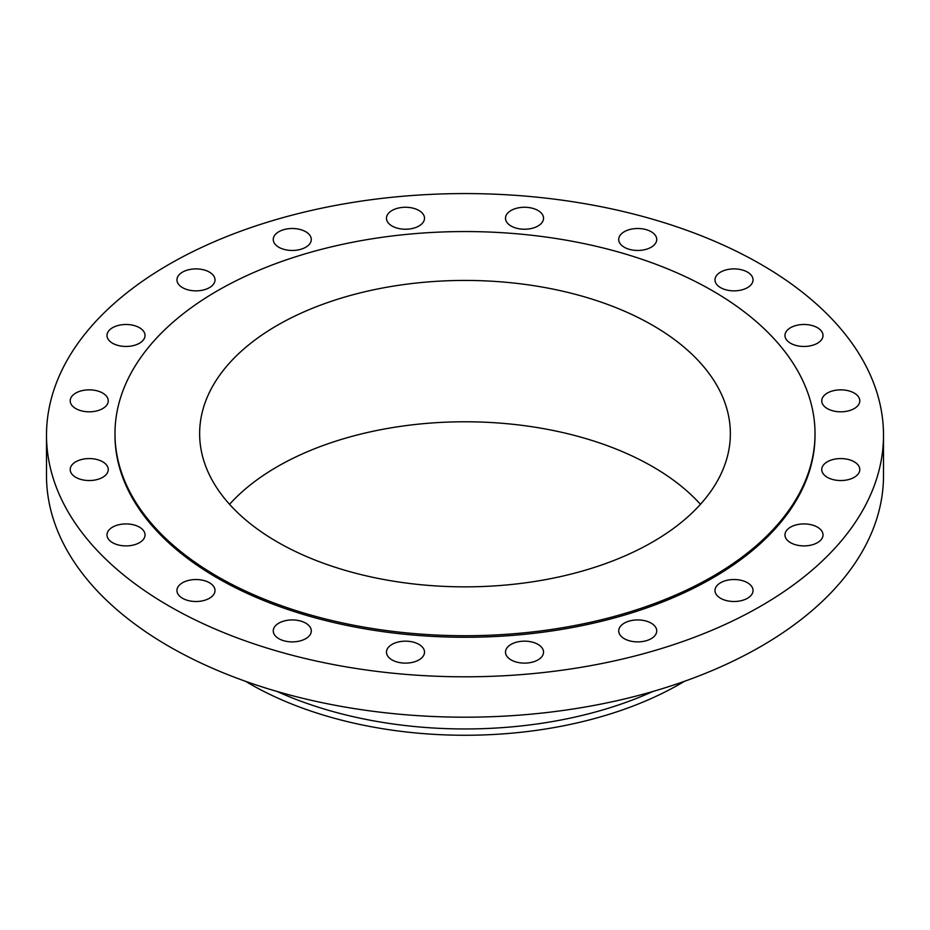 <?xml version="1.0" encoding="UTF-8"?>
<svg xmlns="http://www.w3.org/2000/svg" width="930" height="930" viewBox="0 0 930 930"><rect width="100%" height="100%" fill="white"/><g stroke="black" fill="none" stroke-linecap="round" stroke-linejoin="round"><path stroke-width="1.4" d="M854.217 393.065A19.018 10.986 0 0 0 833.489 390.681A19.018 10.986 0 0 0 821.748 400.83A19.018 10.986 0 0 0 827.316 408.596A19.018 10.986 0 0 0 848.055 410.979A19.018 10.986 0 0 0 859.797 400.83A19.018 10.986 0 0 0 854.217 393.065M854.217 461.792A19.018 10.986 0 0 0 833.489 459.408A19.018 10.986 0 0 0 821.748 469.557A19.018 10.986 0 0 0 827.316 477.323A19.018 10.986 0 0 0 848.055 479.706A19.018 10.986 0 0 0 859.797 469.557A19.018 10.986 0 0 0 854.217 461.792M817.435 527.147A19.018 10.986 0 0 0 796.708 524.764A19.018 10.986 0 0 0 784.967 534.913A19.018 10.986 0 0 0 790.535 542.678A19.018 10.986 0 0 0 811.262 545.061A19.018 10.986 0 0 0 823.015 534.913A19.018 10.986 0 0 0 817.435 527.147M747.476 582.75A19.018 10.986 0 0 0 726.737 580.367A19.018 10.986 0 0 0 714.996 590.515A19.018 10.986 0 0 0 720.576 598.281A19.018 10.986 0 0 0 741.303 600.664A19.018 10.986 0 0 0 753.044 590.515A19.018 10.986 0 0 0 747.476 582.75M651.174 623.147A19.018 10.986 0 0 0 630.447 620.763A19.018 10.986 0 0 0 618.706 630.912A19.018 10.986 0 0 0 624.274 638.678A19.018 10.986 0 0 0 645.002 641.049A19.018 10.986 0 0 0 656.743 630.912A19.018 10.986 0 0 0 651.174 623.147M537.97 644.374A19.018 10.986 0 0 0 517.231 642.002A19.018 10.986 0 0 0 505.49 652.139A19.018 10.986 0 0 0 511.07 659.905A19.018 10.986 0 0 0 531.797 662.288A19.018 10.986 0 0 0 543.538 652.139A19.018 10.986 0 0 0 537.97 644.374M418.93 644.374A19.018 10.986 0 0 0 398.203 642.002A19.018 10.986 0 0 0 386.462 652.139A19.018 10.986 0 0 0 392.03 659.905A19.018 10.986 0 0 0 412.769 662.288A19.018 10.986 0 0 0 424.51 652.139A19.018 10.986 0 0 0 418.93 644.374M305.726 623.147A19.018 10.986 0 0 0 284.999 620.763A19.018 10.986 0 0 0 273.257 630.912A19.018 10.986 0 0 0 278.826 638.678A19.018 10.986 0 0 0 299.553 641.049A19.018 10.986 0 0 0 311.294 630.912A19.018 10.986 0 0 0 305.726 623.147M209.424 582.75A19.018 10.986 0 0 0 188.697 580.367A19.018 10.986 0 0 0 176.956 590.515A19.018 10.986 0 0 0 182.524 598.281A19.018 10.986 0 0 0 203.263 600.664A19.018 10.986 0 0 0 215.004 590.515A19.018 10.986 0 0 0 209.424 582.75M139.465 527.147A19.018 10.986 0 0 0 118.738 524.764A19.018 10.986 0 0 0 106.985 534.913A19.018 10.986 0 0 0 112.565 542.678A19.018 10.986 0 0 0 133.292 545.061A19.018 10.986 0 0 0 145.034 534.913A19.018 10.986 0 0 0 139.465 527.147M102.684 461.792A19.018 10.986 0 0 0 81.945 459.408A19.018 10.986 0 0 0 70.203 469.557A19.018 10.986 0 0 0 75.783 477.323A19.018 10.986 0 0 0 96.511 479.706A19.018 10.986 0 0 0 108.252 469.557A19.018 10.986 0 0 0 102.684 461.792M102.684 393.065A19.018 10.986 0 0 0 81.945 390.681A19.018 10.986 0 0 0 70.203 400.83A19.018 10.986 0 0 0 75.783 408.596A19.018 10.986 0 0 0 96.511 410.979A19.018 10.986 0 0 0 108.252 400.83A19.018 10.986 0 0 0 102.684 393.065M139.465 327.709A19.018 10.986 0 0 0 118.738 325.326A19.018 10.986 0 0 0 106.985 335.474A19.018 10.986 0 0 0 112.565 343.24A19.018 10.986 0 0 0 133.292 345.623A19.018 10.986 0 0 0 145.034 335.474A19.018 10.986 0 0 0 139.465 327.709M209.424 272.106A19.018 10.986 0 0 0 188.697 269.735A19.018 10.986 0 0 0 176.956 279.872A19.018 10.986 0 0 0 182.524 287.637A19.018 10.986 0 0 0 203.263 290.021A19.018 10.986 0 0 0 215.004 279.872A19.018 10.986 0 0 0 209.424 272.106M305.726 231.721A19.018 10.986 0 0 0 284.999 229.338A19.018 10.986 0 0 0 273.257 239.487A19.018 10.986 0 0 0 278.826 247.252A19.018 10.986 0 0 0 299.553 249.624A19.018 10.986 0 0 0 311.294 239.487A19.018 10.986 0 0 0 305.726 231.721M418.93 210.482A19.018 10.986 0 0 0 398.203 208.099A19.018 10.986 0 0 0 386.462 218.248A19.018 10.986 0 0 0 392.03 226.013A19.018 10.986 0 0 0 412.769 228.396A19.018 10.986 0 0 0 424.51 218.248A19.018 10.986 0 0 0 418.93 210.482M537.97 210.482A19.018 10.986 0 0 0 517.231 208.099A19.018 10.986 0 0 0 505.49 218.248A19.018 10.986 0 0 0 511.07 226.013A19.018 10.986 0 0 0 531.797 228.396A19.018 10.986 0 0 0 543.538 218.248A19.018 10.986 0 0 0 537.97 210.482M651.174 231.721A19.018 10.986 0 0 0 630.447 229.338A19.018 10.986 0 0 0 618.706 239.487A19.018 10.986 0 0 0 624.274 247.252A19.018 10.986 0 0 0 645.002 249.624A19.018 10.986 0 0 0 656.743 239.487A19.018 10.986 0 0 0 651.174 231.721M817.435 327.709A19.018 10.986 0 0 0 796.708 325.326A19.018 10.986 0 0 0 784.967 335.474A19.018 10.986 0 0 0 790.535 343.24A19.018 10.986 0 0 0 811.262 345.623A19.018 10.986 0 0 0 823.015 335.474A19.018 10.986 0 0 0 817.435 327.709M747.476 272.106A19.018 10.986 0 0 0 726.737 269.735A19.018 10.986 0 0 0 714.996 279.872A19.018 10.986 0 0 0 720.576 287.637A19.018 10.986 0 0 0 741.303 290.021A19.018 10.986 0 0 0 753.044 279.872A19.018 10.986 0 0 0 747.476 272.106M245.578 681.318A304.366 175.724 0 0 0 249.786 683.806A304.366 175.724 0 0 0 684.422 681.318M277.082 691.467A304.366 175.724 0 0 0 652.918 691.467M46.5 435.194L46.5 475.579A418.5 241.614 0 0 0 169.074 646.431A418.5 241.614 0 0 0 625.158 698.802A418.5 241.614 0 0 0 883.5 475.579L883.5 435.194A418.5 241.614 0 0 0 760.926 264.341A418.5 241.614 0 0 0 304.842 211.97A418.5 241.614 0 0 0 46.5 435.194A418.5 241.614 0 0 0 169.074 606.046A418.5 241.614 0 0 0 625.158 658.417A418.5 241.614 0 0 0 883.5 435.194M114.983 433.647L114.983 435.194A350.017 202.077 0 0 0 217.504 578.088A350.017 202.077 0 0 0 598.943 621.891A350.017 202.077 0 0 0 815.017 435.194L815.017 433.647A350.017 202.077 0 0 0 712.496 290.753A350.017 202.077 0 0 0 331.057 246.938A350.017 202.077 0 0 0 114.983 433.647A350.017 202.077 0 0 0 217.504 576.53A350.017 202.077 0 0 0 598.943 620.345A350.017 202.077 0 0 0 815.017 433.647M652.639 325.302A265.364 153.206 0 0 0 363.444 292.101A265.364 153.206 0 0 0 199.636 433.647A265.364 153.206 0 0 0 277.361 541.981A265.364 153.206 0 0 0 566.556 575.193A265.364 153.206 0 0 0 730.364 433.647A265.364 153.206 0 0 0 652.639 325.302M700.453 504.316A265.364 153.206 0 0 0 652.639 466.651A265.364 153.206 0 0 0 229.547 504.316"/></g></svg>

